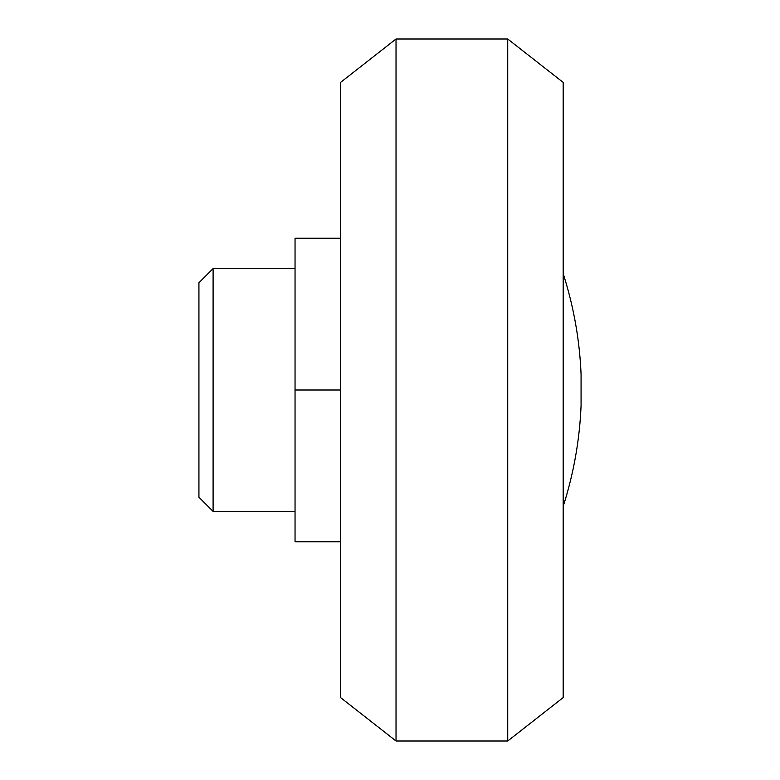 <?xml version="1.0" encoding="UTF-8"?>
<svg xmlns="http://www.w3.org/2000/svg" width="780" height="780" viewBox="0 0 780 780"><rect width="100%" height="100%" fill="white"/><g stroke="black" fill="none" stroke-linecap="round" stroke-linejoin="round"><path stroke-width="1.17" d="M563.179 506.366A380.845 380.845 0 0 0 581.071 405.629L581.071 374.371A380.845 380.845 0 0 0 563.179 273.634M213.096 511.417L198.929 497.25L198.929 282.75L213.096 268.583L213.096 511.417L295.045 511.417M340.577 697.593L340.577 82.407L396.026 39L396.026 741L340.577 697.593M507.731 39L563.179 82.407L563.179 697.593L507.731 741L507.731 39L396.026 39M340.577 390L295.045 390L295.045 541.768L340.577 541.768M295.045 390L295.045 238.232L340.577 238.232M507.731 741L396.026 741M213.096 268.583L295.045 268.583"/></g></svg>
